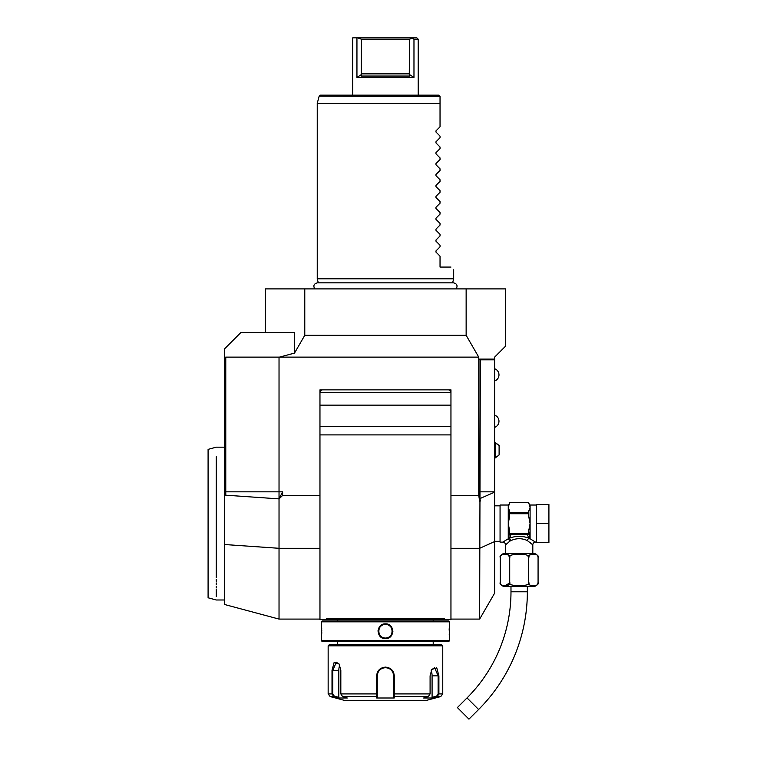 <?xml version="1.0" encoding="UTF-8"?>
<svg xmlns="http://www.w3.org/2000/svg" width="757" height="757" viewBox="0 0 757 757"><rect width="100%" height="100%" fill="white"/><g stroke="black" fill="none" stroke-linecap="round" stroke-linejoin="round"><path stroke-width="1.14" d="M265.395 332.56L265.395 288.9L505.525 288.9L505.525 346.204L494.614 357.124L494.614 593.166L479.645 619.084L480.326 359.849L478.973 359.073L494.614 359.073M298.021 288.9L297.018 288.9L298.021 288.9M296.025 288.9L295.031 288.9L296.025 288.9M294.047 288.9L293.063 288.9L294.047 288.9M301.996 288.9L302.97 288.9L301.996 288.9M294.501 353.093L294.501 332.56L240.83 332.56L224.46 348.939L224.46 389.864L225.671 389.864L225.671 357.124L279.456 357.124L294.501 353.093L304.778 335.294L466.142 335.294L478.746 357.124L478.746 495.419L479.645 501.238M466.142 335.294L466.142 288.9M480.326 501.087L478.973 491.823L478.973 359.073M279.456 357.124L478.746 357.124M304.778 288.9L304.778 335.294M224.46 389.864L224.46 495.097L225.775 495.192L225.775 357.124M319.965 548.295L279.03 548.295L279.03 619.084L224.46 604.464L224.46 495.097M224.46 544.51L279.03 548.295L279.03 498.882L225.775 495.192L225.349 389.864M279.03 498.882L282.626 491.823L282.626 495.419L279.03 498.882L279.03 357.124M319.965 495.419L282.626 495.419M319.965 389.864L319.965 619.633L450.954 619.633L450.954 389.864L319.965 389.864M478.746 495.419L450.954 495.419M480.326 359.849L494.614 359.849M532.814 553.594L532.814 544.86L527.345 540.583C521.895 538.066 516.444 538.066 510.994 540.583L509.366 538.227L510.984 534.716L527.355 534.716L528.982 538.227C522.444 535.71 515.905 535.71 509.366 538.227L508.553 538.899L509.622 530.827L508.259 523.579L509.622 516.331L509.622 511.136L508.259 507.512L508.259 505.023L500.065 505.023L500.065 542.135L502.799 542.135A2.725 2.725 -132.6 0 1 505.525 544.86L509.963 541.104L508.259 538.785L502.799 542.135M508.515 542.249L509.442 541.501M510.994 540.583L509.972 541.094L508.43 538.965M505.525 553.594L505.525 544.86M528.604 557.436L528.623 557.672C526.55 553.064 540.148 553.064 538.076 557.691A4.097 4.097 0 0 0 533.978 553.594L504.361 553.594A4.097 4.097 0 0 0 500.263 557.691L500.263 582.247C498.182 586.874 511.798 586.874 509.716 582.247C505.591 586.874 532.767 586.874 528.623 582.247C526.56 586.874 540.148 586.874 538.076 582.247L537.972 583.164M528.623 582.247L528.623 557.691C532.758 553.064 505.572 553.064 509.716 557.691C511.789 553.064 498.191 553.064 500.263 557.691M529.001 555.998L530.581 554.427M527.866 555.988L528.556 557.152M500.907 555.534L501.948 554.578M507.464 554.294L509.669 557.057M509.641 583.041L504.351 586.013M500.368 583.155L500.263 582.247A4.097 4.097 0 0 0 504.361 586.344L533.978 586.344A4.097 4.097 0 0 0 538.076 582.247L538.076 557.691M509.716 557.691L509.716 582.247M510.984 586.344L510.984 591.794A150.085 150.085 0 0 1 467.022 697.926L457.379 707.568L468.952 719.15L478.604 709.498L467.022 697.926M527.355 586.344L527.355 591.794A166.455 166.455 0 0 1 478.604 709.498M530.288 542.627L530.979 543.214M532.814 544.86A2.725 2.725 132.6 0 1 535.54 542.135L530.657 539.098M531.225 539.419L531.934 539.845M529.909 538.965L530.089 538.785A1.363 1.117 180 0 0 529.786 538.804L528.982 538.227A2.725 1.542 -66.6 0 0 527.345 540.583M536.637 523.579L536.637 504.474L548.91 504.474L548.91 523.579L536.637 523.579L536.637 542.684L548.91 542.684L548.91 523.579M528.717 516.369L530.089 523.579L528.717 530.827L529.786 538.804M508.553 538.804A1.363 1.117 -0 0 0 508.259 538.785L508.259 507.512L509.622 502.563L528.717 502.563L530.089 507.512L528.717 511.136L528.717 513.719L509.622 513.719M509.622 532.72L509.773 533.439L528.566 533.439L528.717 532.72L528.717 533.439A1.363 1.183 -0 0 1 528.452 534.149M528.717 516.331L528.717 513.719M527.355 534.716L528.566 533.439M527.894 534.518A1.363 1.183 -0 0 0 528.717 533.439L528.717 530.827M509.622 533.439A1.363 1.183 0 0 0 510.445 534.518L510.984 534.716M509.622 532.152L509.622 533.06M509.773 533.439L510.445 534.518M509.622 512.442L528.717 512.442M509.622 502.582L528.717 502.582M528.746 530.155L528.793 529.531M499.109 454.938L495.154 457.985L499.109 454.938L499.109 445.476L495.154 442.429L495.154 457.985L494.614 457.985M326.56 618.668L327.015 619.633L326.56 618.668L444.359 618.668L443.905 619.633L444.359 618.668M450.954 434.906L319.965 434.906M448.22 389.864A2.725 2.725 0 0 1 450.954 392.599L319.965 392.599A2.725 2.725 0 0 1 322.7 389.864M319.965 405.137L450.954 405.137M319.965 426.437L450.954 426.437M438.899 619.633L332.011 619.633M448.769 620.995L322.151 620.995L321.328 621.819L321.328 623.863C321.801 623.427 321.801 639.031 321.328 638.596L321.328 640.649L449.582 640.649L449.582 621.819L448.769 620.995M449.582 621.819L321.328 621.819M385.455 638.596C375.841 639.012 375.888 623.427 385.455 623.863C395.069 623.446 395.031 639.04 385.455 638.596L385.455 638.056C376.664 638.511 376.683 623.938 385.455 624.411C394.255 623.948 394.227 638.529 385.455 638.056A6.822 6.822 0 0 1 378.632 631.234A6.822 6.822 0 0 1 385.455 624.411A6.822 6.822 0 0 1 392.277 631.234A6.822 6.822 0 0 1 385.455 638.056M321.328 638.596L321.384 638.123M321.413 637.896L321.526 636.665M321.706 633.931L321.753 632.265M321.763 631.007L321.763 630.439M321.706 628.452L321.621 627.042M321.564 626.219L321.498 625.443M449.469 624.913L449.421 625.443M449.346 626.313L449.298 626.938M449.204 628.622L449.156 630.25M449.213 633.94L449.308 635.615M392.845 632L392.892 631.234M378.065 630.467L378.027 631.224M449.582 640.649L448.769 641.463L322.151 641.463L321.328 640.649M328.15 645.825L442.76 645.825L441.397 644.462L329.522 644.462L328.15 645.825L328.15 693.923L332.011 693.923L332.011 670.39L334.149 662.394L339.117 664.003L340.83 670.39L340.83 693.923L342.561 696.563L347.302 698.001L338.54 698.001L333.809 696.563L332.011 693.923L332.796 693.923L332.796 670.39L336.307 662.205L339.24 664.211M442.76 645.825L442.76 693.923L438.899 693.923L437.111 696.563L432.379 698.001L423.617 698.001L428.348 696.563L430.09 693.923L430.09 675.85L431.802 669.462L436.761 667.854L438.899 675.85L438.899 693.923L438.899 675.85L438.123 675.85L438.123 693.923L436.704 696.033L432.086 697.443L432.086 675.85A8.185 4.097 -90 0 0 431.159 670.655M394.274 687.034L394.274 675.85L394.217 696.563L393.649 696.033L393.649 697.443L393.649 675.85L393.649 693.923L430.09 693.923M376.645 675.802L376.645 675.85C377.147 670.57 380.09 667.655 385.455 667.116C390.83 667.655 393.772 670.57 394.274 675.85L393.649 675.85C393.167 670.891 390.442 668.157 385.455 667.665C380.478 668.166 377.752 670.891 377.27 675.85A8.185 8.185 0 0 1 377.289 675.367M431.679 669.671L434.613 667.665L438.123 675.85L432.086 675.85M338.54 698.001L338.824 697.443L334.216 696.033L330.175 696.563L344.53 700.405L426.39 700.405L440.744 696.563L436.704 696.033M428.348 696.563L394.217 696.563L394.217 698.001L376.702 698.001L376.645 675.85L377.27 675.85L377.27 693.923L377.27 675.85M334.216 696.033L332.796 693.923M342.561 696.563L376.702 696.563L377.27 693.923L340.83 693.923M377.327 674.884A8.185 8.185 0 0 1 377.506 673.919M383.506 667.901A8.185 8.185 0 0 1 384.471 667.721M384.963 667.674A8.185 8.185 0 0 1 385.947 667.674M386.439 667.721A8.185 8.185 0 0 1 387.414 667.901M393.517 674.392A8.185 8.185 0 0 1 393.583 674.875M393.631 675.367A8.185 8.185 0 0 1 393.649 675.85M393.649 695.863L393.649 694.387M394.217 698.001L393.649 697.443M432.379 698.001L432.086 697.443M338.824 697.443L338.824 670.39L332.011 670.39M338.824 670.39A8.185 4.097 90 0 1 339.761 665.195M377.27 697.443L377.27 696.033L376.702 698.001M377.27 695.863L377.27 694.387M216.275 577.61C216.275 607.218 216.275 607.218 216.275 577.61L216.275 456.755M216.275 579.455L216.275 581.244M216.275 582.956L216.275 584.593M216.275 586.164L216.275 587.659M216.275 589.069L216.275 596.611M216.275 473.608L216.275 475.055M208.09 474.648L208.09 572.51L208.09 449.365L216.275 447.169L224.46 447.169M224.46 599.989L216.275 599.989L208.09 597.793L208.09 572.51M453.68 278.803L317.24 278.803L318.318 282.844L317.363 282.844L453.557 282.844L452.601 282.844L453.68 278.803L453.68 269.795M317.24 278.803L317.24 103.34L440.035 103.34L440.035 96.517L440.035 126.807L435.975 130.866L440.035 126.807M435.975 132.03L435.975 130.866L435.975 132.03L440.035 136.09L435.975 132.03L435.975 130.866M435.975 141.786L440.035 137.717L435.975 141.786L435.975 142.941L440.035 147.009L435.975 142.941L435.975 141.786L435.975 142.941M435.975 152.696L440.035 148.637L435.975 152.696L435.975 153.86L440.035 157.92L435.975 153.86L435.975 152.696L435.975 153.86M435.975 163.616L440.035 159.547L435.975 163.616L435.975 164.771L440.035 168.839L435.975 164.771L435.975 163.616L435.975 164.771M435.975 174.526L440.035 170.467L435.975 174.526L435.975 175.69L440.035 179.75L435.975 175.69L435.975 174.526L435.975 175.69M435.975 185.446L440.035 181.377L435.975 185.446L435.975 186.6L440.035 190.669L435.975 186.6L435.975 185.446L435.975 186.6M435.975 196.356L440.035 192.297L435.975 196.356L435.975 197.52L440.035 201.58L435.975 197.52L435.975 196.356L435.975 197.52M435.975 207.276L440.035 203.217L435.975 207.276L435.975 208.43L440.035 212.499L435.975 208.43L435.975 207.276L435.975 208.43M435.975 218.196L440.035 214.127L435.975 218.196L435.975 219.35L440.035 223.41L435.975 219.35L435.975 218.196L435.975 219.35M435.975 229.106L440.035 225.047L435.975 229.106L435.975 230.26L440.035 234.329L435.975 230.26L435.975 229.106L435.975 230.26M435.975 240.026L440.035 235.957L435.975 240.026L435.975 241.18L440.035 245.24L435.975 241.18L435.975 240.026L435.975 241.18M435.975 250.936L440.035 246.877L435.975 250.936L435.975 252.09L440.035 256.159L435.975 252.09L435.975 250.936L435.975 252.09M450.954 267.07C454.597 270.722 454.597 270.722 450.954 267.07C454.597 270.722 454.597 270.722 450.954 267.07L440.035 267.07L440.035 256.159M440.035 246.877L440.035 245.24M440.035 235.957L440.035 234.329M440.035 225.047L440.035 223.41M440.035 214.127L440.035 212.499M440.035 203.217L440.035 201.58M440.035 192.297L440.035 190.669M440.035 181.377L440.035 179.75M440.035 170.467L440.035 168.839M440.035 159.547L440.035 157.92M440.035 148.637L440.035 147.009M440.035 137.717L440.035 136.09M438.672 95.155L439.685 96.167L438.672 95.155L320.476 95.155L319.161 96.167L317.24 103.34M440.035 96.517L319.161 96.167M418.205 39.213L413.975 39.213L413.975 77.422L409.282 74.413L409.707 76.05L361.212 76.05L361.439 39.213L357.692 37.85L416.842 37.85L418.205 39.213L418.205 95.155M413.975 77.422L356.944 77.422L356.944 37.85L352.715 37.85L352.715 95.155M412.234 37.85L413.975 39.213L412.395 38.153L409.471 39.213L361.439 39.213M357.692 37.85L356.944 37.85M361.439 73.874L409.471 73.874L409.282 74.413L409.471 39.213M361.628 74.413L356.944 77.422M409.707 76.05L409.376 74.508M225.349 491.823L282.626 491.823M494.614 541.586L479.645 548.295L450.954 548.295M494.614 492.173L479.758 498.664M478.973 491.823L494.614 491.823M527.355 591.794L510.984 591.794M536.637 505.023L530.089 505.023L530.089 538.785M438.899 693.923L438.123 693.923M385.455 667.116L385.455 667.665M385.455 623.863L385.455 624.411M450.954 619.084L479.645 619.084M494.614 541.312L500.065 541.312M494.614 505.837L500.065 505.837M535.54 542.135L536.637 542.135M508.259 505.023L509.622 503.66M530.089 505.023L528.717 503.66M494.614 442.429L499.109 445.476M494.614 380.998A6.501 6.501 0 0 0 494.614 368.716M494.614 427.383A6.501 6.501 0 0 0 494.614 415.11M279.03 619.084L319.965 619.084M433.203 620.995L433.203 619.69M337.707 620.995L337.707 619.69M337.707 644.462L337.707 641.463M433.203 644.462L433.203 641.463M440.744 696.563L442.76 693.923M330.175 696.563L328.15 693.923M456.13 288.9C457.9 285.767 457.039 283.752 453.557 282.844M314.789 288.9C313.02 285.767 313.881 283.752 317.363 282.844"/></g></svg>
